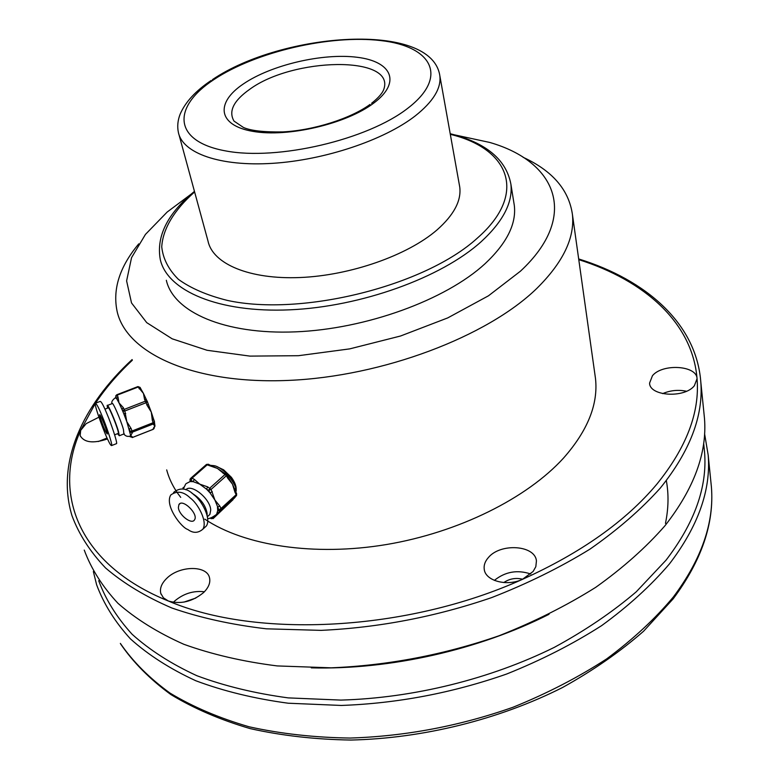 <?xml version="1.0" encoding="UTF-8"?>
<svg xmlns="http://www.w3.org/2000/svg" width="779" height="779" viewBox="0 0 779 779"><rect width="100%" height="100%" fill="white"/><g stroke="black" fill="none" stroke-linecap="round" stroke-linejoin="round"><path stroke-width="1.17" d="M222.19 469.562C228.228 473.35 232.298 478.277 234.421 484.343L234.654 485.249M98.914 417.184L86.196 423.63L80.665 430.349L80.159 435.607C84.113 442.618 93.227 443.728 107.502 438.937M114.698 435.042L115.428 434.516M95.194 403.658L80.665 430.349C52.212 493.438 77.929 564.395 168.342 600.999C180.553 604.553 192.296 601.748 203.572 592.585C208.636 587.58 210.622 582.643 209.512 577.775C207.039 565.203 179.764 565.525 166.988 578.115C161.662 583.218 159.588 588.311 160.786 593.394L163.424 597.834L168.342 600.999C256.34 638.741 407.076 631.526 522.417 579.362L533.138 571.455L535.825 566.674L536.429 560.968C535.231 545.076 500.478 542.788 488.404 557.53C485.054 561.308 483.671 565.233 484.236 569.313C485.395 580.891 506.798 586.704 522.417 579.362C580.978 552.915 625.741 521.229 656.726 484.314C686.445 447.594 699.883 412.383 697.049 378.701C697.001 365.4 662.481 363.267 652.451 375.721L649.579 383.093C649.491 396.238 684.517 398.478 694.352 385.751L697.049 378.701C692.589 322.584 644.399 280.44 578.778 259.65M204.4 591.767C193.338 590.501 183.386 593.637 174.525 601.154L173.337 602.342M191.332 194L167.203 212.015L145.449 234.401L131.544 257.674L126.607 280.878L131.515 302.934L146.725 322.642L172.169 338.816L207.087 350.287L249.932 356.11L298.435 355.701L349.722 348.875L400.562 336.002L447.75 317.9L488.452 295.816L520.43 271.199C579.615 216.25 556.819 161.672 489.67 142.43L454.245 134.786M523.04 157.261C552.428 170.776 568.894 189.852 572.429 214.507C574.902 237.809 563.042 262.435 536.848 288.386C487.303 336.664 382.44 376.52 288.473 380.405C194.341 384.456 127.357 353.822 117.317 312.272C112.264 289.778 119.411 266.983 138.75 243.866M459.357 184.857L459.746 187.057C461.48 200.7 453.904 214.994 437.009 229.932C407.641 255.376 350.462 275.493 300.012 277.528C249.494 279.632 212.833 263.935 208.061 241.266L179.034 134.825M513.828 202.423L514.315 205.452C516.496 223.953 506.72 243.399 484.966 263.799C445.656 299.973 366.033 329.079 295.29 331.864C224.43 334.756 173.493 312.028 166.336 280.284M594.893 374.271L595.497 378.555C598.321 404.204 587.668 430.709 563.548 458.062C527.071 498.2 458.763 532.378 386.52 544.521C314.249 556.586 244.548 545.748 204.819 519.155M703.875 412.393L704.479 418.352C707.254 452.794 694.05 488.628 664.876 525.854C646.015 547.423 622.986 567.901 595.799 587.288C566.469 605.702 534.248 621.846 499.125 635.732C444.108 654.769 388.127 665.47 331.182 667.827L277.266 665.928C243.087 661.624 211.937 654.409 183.825 644.282C157.835 632.704 135.877 619.042 117.96 603.306C102.477 586.665 91.24 568.923 84.249 550.071M703.953 446.289L704.567 452.287C707.41 487.011 694.566 522.982 666.016 560.208L636.248 591.816C612.489 612.06 585.175 630.581 554.317 647.359C490.225 679.045 413.6 698.023 340.842 700.097L288.211 697.887C254.821 693.378 224.362 685.987 196.824 675.695C171.351 663.951 149.782 650.153 132.128 634.291C116.86 617.543 105.72 599.684 98.719 580.735M704.586 433.767L708.189 455.092C711.023 490.079 698.12 526.341 669.482 563.86C650.971 585.594 628.361 606.179 601.641 625.625C572.838 644.077 541.162 660.202 506.632 674.03C452.541 692.94 397.436 703.418 341.338 705.453L288.172 703.213C254.431 698.666 223.651 691.177 195.831 680.758C170.075 668.888 148.283 654.925 130.434 638.877C114.98 621.934 103.714 603.881 96.606 584.727L93.353 571.513M180.709 497.353C173.941 488.715 169.277 479.572 166.696 469.903M549.039 614.29C478.764 649.881 390.045 669.872 311.298 667.866M686.484 391.243C678.236 389.558 670.281 390.357 662.627 393.629M522.68 579.245C515.864 577.56 509.583 578.661 503.809 582.546M530.772 574.006C517.392 569.527 505.259 571.65 494.363 580.384M195.792 598.068L183.932 602.109M107.083 438.022L98.281 441.537M139.09 388.731L141.233 389.578L143.443 393.414L137.873 386.647M148.302 404.233L151.282 412.091L146.978 405.168L148.292 404.194L147.426 401.789M147.231 401.37L146.442 399.783L144.563 399.403L143.443 393.414L146.403 399.715M154.515 422.754L154.953 425.967L153.453 424.536L154.524 422.715M153.599 419.229L152.324 420.261L151.282 412.091L153.599 419.229M154.281 426.785L153.229 428.645L154.612 426.658M131.145 428.567L132.021 431.011L130.064 431.245L130.054 431.907L132.342 432.832L130.697 435.5L126.802 421.653L131.145 428.567L129.187 428.801L130.064 431.245L132.342 432.17L132.342 432.832M130.21 436.084L130.697 435.5L132.303 436.873L130.122 436.113M116.801 394.739L115.789 395.8L116.801 394.739L117.113 395.157L115.818 396.959L116.675 398.692L117.97 396.891L119.002 402.889L116.675 398.692L115.292 397.796C112.273 400.182 111.183 402.13 112.03 403.649M115.798 396.56L115.789 395.8M123.316 407.651L122.011 409.462L119.002 402.889L123.316 407.651L124.844 410.981L126.802 421.653L123.764 413.678L125.731 413.445M100.218 417.7C103.412 427.126 105.778 432.559 107.298 434.01C107.843 432.481 99.77 412.383 99.624 414.895L100.218 417.7M116.139 443.777L116.607 443.602C117.356 441.975 110.803 422.676 106.908 413.746C103.432 405.284 101.163 401.185 100.102 401.428L95.671 403.142M108.008 440.028C109.829 444.049 111.066 445.88 111.728 445.52C112.429 443.913 105.837 424.613 101.961 415.665C98.485 407.193 96.236 403.084 95.213 403.318C94.532 406.755 105.856 436.542 108.008 440.028M118.067 433.484L118.35 433.367C119.168 431.303 108.388 404.525 108.115 407.923L104.922 409.16M117.493 433.708L119.314 435.753L118.466 431.43C115.769 421.731 107.327 402.461 107.151 405.538L107.541 408.147M107.502 405.401L112.098 403.629C112.312 400.533 120.764 419.774 123.433 429.482L123.9 433.952M148.438 404.583L147.338 401.526L145.449 401.146L124.192 409.413L122.887 411.224L123.764 413.678L122.011 409.462L122.887 411.224L124.844 410.981L146.111 402.704L144.563 399.403M209.629 465.774L210.681 465.511L217.458 468.432L206.328 464.557L191.069 477.985M228.062 477.137L232.473 484.139L227.614 478.024L228.062 477.137L226.855 474.81L226.407 475.696L217.458 468.432L223.894 472.834M226.066 474.031L224.011 472.902L222.979 473.174M234.031 498.482L235.462 496.798M235.443 491.432L234.995 492.328L232.473 484.139L236.631 493.74L236.193 494.646L234.995 492.328M214.244 516.496L216.611 514.383L217.731 510.557L220.165 510.8L213.28 518.454L233.174 499.543M216.241 514.909L220.915 509.885L218.695 509.476L214.897 500.021L219.834 506.136L217.477 507.148L217.731 510.557L221.041 508.453L221.129 509.719L236.319 495.834L236.193 494.646L221.041 508.453L219.834 506.136M214.235 517.392L212.239 517.49M183.883 487.157L183.114 488.93M190.68 478.413L190.027 479.202L190.095 481.568L191.021 480.448L190.962 478.082L192.101 478.121L191.021 480.448L193.182 481.665L194.263 479.328L199.755 484.139L193.182 481.665L190.095 481.568L185.996 483.681M207.652 486.856L206.562 489.202L199.755 484.139L207.652 486.856L211.099 489.407L214.897 500.021L209.97 492.776L212.326 491.753M233.106 481.889L233.651 482.22M224.245 470.419L219.834 468.062M235.988 490.867C236.719 487.128 235.2 482.62 231.421 477.342L223.651 469.834L216.835 466.582M235.881 489.903L235.579 488.277M178.381 507.45C178.703 514.968 191.838 525.056 194.536 519.817C198.752 514.072 182.364 498.132 178.917 504.607L178.381 507.45M203.738 528.376L206.406 525.932C211.469 518.356 201.342 500.021 193.913 494.801C187.203 488.267 180.699 487.264 174.399 491.792L173.561 492.532M187.797 529.477C193.075 533.362 198.09 533.264 202.842 529.194C207.886 521.628 197.72 503.263 190.28 498.034C183.562 491.491 177.057 490.468 170.776 494.986C164.33 505.454 181.458 527.753 187.797 529.477M207.097 515.114L207.117 513.371C205.559 505.123 200.495 498.414 191.936 493.234M185.86 489.777C191.215 483.204 210.466 498.881 210.72 510.099L209.853 514.452L208.061 516.078M226.407 474.615L225.15 474.382L209.833 488.082L208.743 490.429L209.97 492.776L206.562 489.202L208.743 490.429L211.099 489.407L226.407 475.696L227.614 478.024M194.614 191.955C174.515 209.668 162.821 228.646 161.74 246.855C163.006 258.745 168.585 269.592 178.479 279.398C190.855 288.337 207.078 295.319 227.156 300.363C301.687 316.868 425.363 285.835 477.508 237.965C528.172 193.552 509.252 148.526 450.32 134.339M450.204 133.715C485.96 142.703 506.184 159.491 510.878 184.087C513.01 202.306 503.098 221.528 481.11 241.753C441.391 277.626 361.047 306.741 289.798 309.828C218.422 313.022 167.281 290.83 160.289 259.563C156.112 236.3 167.504 213.563 194.458 191.361M700.35 377.202L700.798 381.914C703.515 415.791 690.019 451.177 660.3 488.073C641.088 509.476 617.65 529.827 589.976 549.137C560.14 567.511 527.364 583.666 491.646 597.6C435.714 616.764 378.847 627.679 321.075 630.367L266.408 628.819C231.791 624.777 200.291 617.844 171.886 608.01C145.673 596.733 123.559 583.393 105.574 567.979C90.062 551.668 78.874 534.238 71.989 515.708C55.845 462.784 82.516 405.333 132.128 359.557M708.189 455.092L711.412 487.021C714.324 523.4 701.567 560.676 673.153 598.856L643.59 631.214C620.016 651.838 592.955 670.631 562.399 687.584C498.94 719.553 423.114 738.395 350.871 740.05C315.252 739.475 281.686 735.658 250.176 728.608C220.321 719.854 193.883 708.5 170.864 694.547C150.065 679.366 133.326 662.52 120.638 643.99L120.355 643.386C132.829 661.556 149.383 678.129 170.026 693.096C192.919 706.884 219.288 718.111 249.153 726.797C280.703 733.779 314.365 737.528 350.131 738.054C405.508 736.282 459.834 725.999 513.137 707.205C547.15 693.437 578.349 677.321 606.714 658.859C633.006 639.364 655.266 618.692 673.484 596.831C701.645 559.079 714.294 522.475 711.412 487.021L710.789 480.896M665.461 523.332C668.538 508.483 668.83 494.227 666.318 480.546M407.982 108.115C448.938 76.673 431.965 46.204 380.727 40.576C329.926 34.519 255.619 51.842 214.021 79.507C171.808 106.996 172.86 141.32 225.482 150.883C277.499 160.932 367.824 139.723 407.982 108.115M212.463 79.604C282.125 32.348 431.761 20.809 439.853 75.836C441.352 88.29 433.182 101.621 415.353 115.818C384.359 140.016 324.561 160.133 272.28 163.356C219.921 166.657 182.559 153.171 178.391 132.469C177.135 126.5 177.719 120.414 180.134 114.201C185.305 102.117 195.646 90.87 211.167 80.471M371.593 103.276C378.711 97.628 382.859 92.74 384.037 88.592C394.349 55.445 293.04 57.373 249.699 89.322C233.554 100.715 228.325 111.3 234.002 121.086L243.447 127.464C250.75 130.716 263.877 132.206 282.816 131.914C314.103 130.346 351.193 118.281 370.035 104.425M243.496 83.859C271.374 64.871 322.886 52.845 357.21 57.286C391.876 61.444 401.555 82.389 373.784 103.071C346.548 123.842 287.811 137.61 252.941 131.378C217.643 125.438 215.17 102.75 243.496 83.859M132.342 360.239C117.833 373.803 105.574 388.088 95.574 403.074M140.863 388.964L140.084 387.397L138.214 387.007L117.113 395.157L117.97 396.891M146.316 399.52L147.426 401.74L146.111 402.704L146.978 405.168M154.495 421.76L153.492 423.864L152.324 420.261M153.453 424.536L153.492 423.864L132.342 432.17L132.021 431.011L153.19 422.705L154.495 421.721L153.444 418.712M153.638 419.336L154.563 422.968M154.174 427.281L153.999 427.963M154.193 427.252L154.076 428.528L153.19 429.297L153.229 428.645M153.122 429.326L132.235 437.545M130.22 436.922L130.044 436.133M154.914 426.269L153.19 429.336L132.303 437.555L129.83 436.201L132.303 437.525L132.303 436.873M210.544 465.443L208.529 464.313L207.477 464.586L192.101 478.121L194.263 479.328M236.553 495.541L236.631 493.74M235.287 496.992L220.165 510.8M211.197 518.765L211.236 517.801M210.447 517.977L213.105 518.58M80.334 436.113L80.159 435.607M161.068 594.231L160.786 593.394M484.402 570.121L484.236 569.313M704.479 418.352L700.798 381.914C696.338 323.382 646.142 279.895 578.67 258.94M439.853 75.836L459.746 187.057M510.878 184.087L514.315 205.452M572.429 214.507L595.497 378.555M703.651 443.3L704.567 452.287M141.233 389.578L140.084 387.397L137.932 386.579M137.883 386.598L116.84 394.729M111.728 445.52L116.607 443.602M114.63 434.828L118.35 433.367M119.314 435.753L124.26 433.815M123.803 433.991C125.653 436.328 127.941 436.97 130.658 435.899M208.392 464.245L206.503 464.43M215.15 515.961L213.066 518.619L209.95 518.054M183.114 487.576L182.929 488.891M180.066 503.575L178.917 504.607M236.018 491.383C237.059 488.53 233.856 482.444 226.436 473.116C215.754 464.333 214.692 465.998 210.281 465.297M202.842 529.194L206.406 525.932M207.438 516.652L209.853 514.452M185.577 484.256L183.347 488.988M216.611 514.383C211.44 518.045 208.46 519.291 207.672 518.152"/></g></svg>
